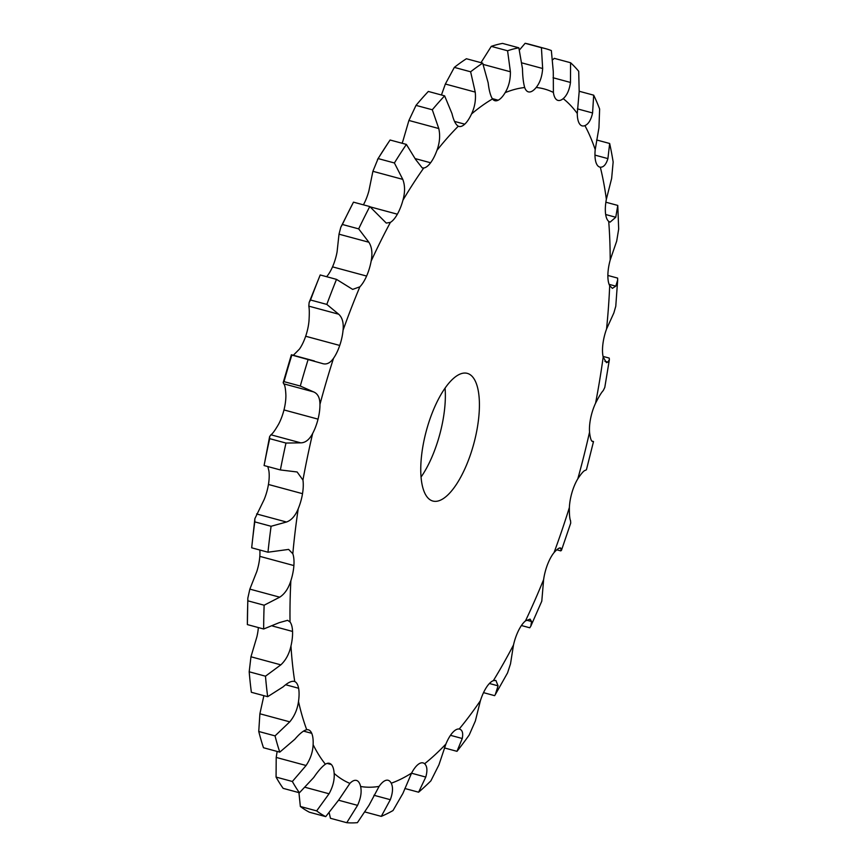 <?xml version="1.0" encoding="UTF-8"?>
<svg xmlns="http://www.w3.org/2000/svg" width="866" height="866" viewBox="0 0 866 866"><rect width="100%" height="100%" fill="white"/><g stroke="black" fill="none" stroke-linecap="round" stroke-linejoin="round"><path stroke-width="1.3" d="M283.972 409.932L318.049 419.144L283.983 409.932A26.445 9.84 105.1 0 0 285.888 395.188C285.574 388.498 284.849 384.71 283.712 383.822L283.171 382.642L284.005 381.635L300.296 386.041L313.579 391.897C317.79 393.608 319.911 397.775 319.955 404.39A26.445 9.84 105.1 0 1 318.038 419.133L283.972 409.943A26.445 9.84 105.1 0 1 278.592 424.21C275.063 430.337 272.498 433.855 270.917 434.786L269.618 436.616L269.683 438.651A400.005 148.79 105.1 0 0 264.087 465.551L280.378 469.946L297.135 471.981L302.948 480.067A26.445 9.84 105.1 0 1 302.505 493.663L302.526 493.663A26.445 9.84 105.1 0 1 298.218 508.743A360.754 134.187 105.1 0 0 292.816 553.742A26.445 9.84 105.1 0 1 293.888 565.552L293.899 565.541A26.445 9.84 105.1 0 1 290.868 580.729A360.754 134.187 105.1 0 0 290.034 621.972A26.445 9.84 105.1 0 1 292.556 631.444L292.556 631.444A26.445 9.84 105.1 0 1 290.965 646.004A360.754 134.187 105.1 0 0 294.743 681.553A26.445 9.84 105.1 0 1 298.608 688.253L298.608 688.253A26.445 9.84 105.1 0 1 298.499 701.503A360.754 134.187 105.1 0 0 306.716 729.713A26.445 9.84 105.1 0 1 308.339 729.8A26.445 9.84 105.1 0 1 311.728 733.318L311.728 733.318A26.445 9.84 105.1 0 1 313.124 744.663A360.754 134.187 105.1 0 0 325.389 764.202A26.445 9.84 105.1 0 1 329.394 763.336A26.445 9.84 105.1 0 1 331.321 764.537L331.342 764.505A26.445 9.84 105.1 0 1 334.157 773.435A360.754 134.187 105.1 0 0 349.896 783.394A26.445 9.84 105.1 0 1 356.413 780.439A26.445 9.84 105.1 0 1 356.478 780.45L356.489 780.418A26.445 9.84 105.1 0 1 360.602 786.49A360.754 134.187 105.1 0 0 379.091 786.404A26.445 9.84 105.1 0 1 385.998 780.32L385.998 780.32A26.445 9.84 105.1 0 1 388.141 780.288A26.445 9.84 105.1 0 1 391.237 783.21A360.754 134.187 105.1 0 0 411.599 773.078A26.445 9.84 105.1 0 1 418.527 764.148L418.527 764.137A26.445 9.84 105.1 0 1 423.073 762.914A26.445 9.84 105.1 0 1 424.621 763.747A360.754 134.187 105.1 0 0 445.903 744.056A26.445 9.84 105.1 0 1 452.517 732.679L452.528 732.679A26.445 9.84 105.1 0 1 459.207 729.02A360.754 134.187 105.1 0 0 480.413 700.681A26.445 9.84 105.1 0 1 486.411 687.398L486.411 687.388A26.445 9.84 105.1 0 1 493.349 680.654A360.754 134.187 105.1 0 0 513.495 644.986A26.445 9.84 105.1 0 1 518.593 630.416L518.593 630.416A26.445 9.84 105.1 0 1 525.478 620.9A360.754 134.187 105.1 0 0 543.621 579.581A26.445 9.84 105.1 0 1 547.572 564.405L547.583 564.394A26.445 9.84 105.1 0 1 554.078 552.551A360.754 134.187 105.1 0 0 569.373 507.508A26.445 9.84 105.1 0 1 572.004 492.44L571.993 492.44A26.445 9.84 105.1 0 1 577.817 478.811A360.754 134.187 105.1 0 0 583.976 455.527A360.754 134.187 105.1 0 0 589.54 432.156A26.445 9.84 105.1 0 1 590.72 417.899L590.72 417.899A26.445 9.84 105.1 0 1 595.592 403.134A360.754 134.187 105.1 0 0 603.191 357.041A26.445 9.84 105.1 0 1 602.877 344.257L602.877 344.257A26.445 9.84 105.1 0 1 606.546 329.048A360.754 134.187 105.1 0 0 609.686 285.672A26.445 9.84 105.1 0 1 607.878 274.966L607.878 274.966A26.445 9.84 105.1 0 1 610.194 260.017A360.754 134.187 105.1 0 0 608.711 221.382A26.445 9.84 105.1 0 1 605.507 213.252L605.507 213.252A26.445 9.84 105.1 0 1 606.362 199.267A360.754 134.187 105.1 0 0 600.322 167.192A26.445 9.84 105.1 0 1 599.802 167.095A26.445 9.84 105.1 0 1 595.862 162.018L595.862 162.018A26.445 9.84 105.1 0 1 595.213 149.645A360.754 134.187 105.1 0 0 584.907 125.624A26.445 9.84 105.1 0 1 582.125 125.873A26.445 9.84 105.1 0 1 579.408 123.654L579.408 123.654M249.191 671.789L265.483 676.194A400.005 148.79 105.1 0 0 267.67 696.686L251.367 692.291A400.005 148.79 105.1 0 1 249.191 671.789L250.956 656.774L256.899 636.791A26.445 9.84 105.1 0 0 258.36 627.558M247.828 598.157L247.849 600.82A400.005 148.79 105.1 0 0 247.373 624.592L247.828 598.157L249.852 589.118L256.801 571.528A26.445 9.84 105.1 0 0 259.811 556.362L259.822 556.351A26.445 9.84 105.1 0 0 259.832 550.018M254.864 518.691L254.788 521.873A400.005 148.79 105.1 0 0 251.681 547.81L254.864 518.691L264.152 499.541A26.445 9.84 105.1 0 0 268.438 484.473L268.449 484.462A26.445 9.84 105.1 0 0 268.882 470.866L267.843 466.568M293.314 355.287L299.474 349.063A26.445 9.84 105.1 0 0 305.666 336.257L339.743 345.447A26.445 9.84 105.1 0 0 343.055 330.249C343.791 322.856 342.33 317.508 338.671 314.206L326.818 304.41A400.005 148.79 105.1 0 1 336.506 279.372L352.668 289.396L359.866 286.808A26.445 9.84 105.1 0 0 366.599 276.059A26.445 9.84 105.1 0 0 371.157 261.099C372.651 253.283 371.893 246.994 368.873 242.242L358.676 228.873A400.005 148.79 105.1 0 1 369.782 206.552L386.268 223.082L390.404 222.378A26.445 9.84 105.1 0 0 397.364 214.205L397.364 214.194A26.445 9.84 105.1 0 0 402.939 200.187C405.136 192.306 405.072 185.367 402.777 179.37L394.398 162.97A400.005 148.79 105.1 0 1 406.381 144.416L415.626 159.485L422.207 167.896L423.745 168.004A26.445 9.84 105.1 0 0 430.597 162.776A26.445 9.84 105.1 0 0 436.94 150.37C439.722 142.793 440.339 135.518 438.781 128.536L432.307 109.776A400.005 148.79 105.1 0 1 444.626 95.855L451.987 113.608C453.622 120.504 455.722 124.704 458.309 126.209A26.445 9.84 105.1 0 0 458.926 126.436A26.445 9.84 105.1 0 0 464.739 124.174A26.445 9.84 105.1 0 0 471.548 113.955C474.806 107.038 476.04 99.752 475.228 92.099L470.628 71.791A400.005 148.79 105.1 0 1 482.698 63.142L488.164 82.833C489.041 90.443 490.492 95.812 492.494 98.951A26.445 9.84 105.1 0 0 494.876 100.694A26.445 9.84 105.1 0 0 498.188 100.207L498.199 100.207A26.445 9.84 105.1 0 0 505.159 92.651C508.743 86.73 510.485 79.769 510.399 71.77L507.573 50.769A400.005 148.79 105.1 0 1 518.842 47.803L522.469 68.598C522.631 76.576 523.367 82.887 524.688 87.52A26.445 9.84 105.1 0 0 528.401 91.872A26.445 9.84 105.1 0 0 529.397 92.002A26.445 9.84 105.1 0 0 536.184 87.466C539.94 82.811 542.094 76.489 542.657 68.501L541.423 47.706A400.005 148.79 105.1 0 1 545.537 48.648L529.245 44.242A400.005 148.79 105.1 0 0 525.132 43.3L541.423 47.706M309.14 302.461L320.214 274.966A400.005 148.79 105.1 0 0 310.526 300.004L309.14 302.461L308.805 306.142C309.389 308.61 309.443 313.579 308.989 321.037A26.445 9.84 105.1 0 1 305.676 336.246L305.676 336.257M326.634 276.698A26.445 9.84 105.1 0 0 332.533 266.858L332.533 266.858A26.445 9.84 105.1 0 0 337.08 251.898L339.007 234.177L340.814 227.228L342.384 224.478L358.676 228.873M363.395 204.831A26.445 9.84 105.1 0 0 368.873 190.985L372.9 171.306L378.106 158.575L394.398 162.97M402.073 143.247A26.445 9.84 105.1 0 0 402.874 141.158L408.914 120.461L416.016 105.381L432.307 109.776M421.038 477.069A66.119 24.594 105.1 0 0 445.07 388.141M552.887 59.624L554.283 58.336L570.575 62.742A400.005 148.79 105.1 0 1 578.705 71.293L579.181 91.623L577.276 113.468A26.445 9.84 105.1 0 0 579.408 123.643M545.537 48.648A400.005 148.79 105.1 0 1 551.35 50.564L553.287 71.575L553.396 92.435A26.445 9.84 105.1 0 0 556.903 99.936A26.445 9.84 105.1 0 0 557.942 100.402A26.445 9.84 105.1 0 0 563.192 98.637C566.938 95.466 569.373 90.075 570.477 82.454L570.575 62.742M464.739 124.174L454.553 121.413L464.739 124.174M430.597 162.765L415.247 158.619L430.597 162.776M366.599 276.059L332.533 266.858L366.599 276.059M284.005 381.635A400.005 148.79 105.1 0 1 291.842 355.049L321.979 363.406C326.233 364.954 330.087 363.244 333.54 358.264A26.445 9.84 105.1 0 0 339.732 345.458M269.683 438.651L285.975 443.056L300.783 442.851C305.449 442.764 309.4 439.614 312.669 433.422A26.445 9.84 105.1 0 0 318.038 419.144M433.996 501.273A66.119 24.594 -74.9 0 1 432.838 501.035A66.119 24.594 -74.9 0 1 426.343 430.792A66.119 24.594 -74.9 0 1 467.337 373.376A66.119 24.594 -74.9 0 1 474.232 442.093A66.119 24.594 -74.9 0 1 433.996 501.273M592.647 441.519C591.283 441.454 590.255 438.337 589.54 432.156M603.05 356.413L609.209 358.08L609.393 359.509L604.793 387.405L603.256 390.577C601.524 392.32 598.969 396.498 595.592 403.134M593.513 441.541L586.434 469.74L585.405 470.346C584.009 470.444 581.476 473.269 577.817 478.811M609.393 359.509L607.954 362.096L606.46 362.648L603.191 357.041M556.719 549.78L560.778 550.884L561.471 550.332L570.716 523.096L570.564 520.715C569.698 519.037 569.298 514.631 569.373 507.508M607.867 275.453L617.61 278.083L617.675 279.967L615.769 306.293L613.853 312.951L606.546 329.048M560.778 550.884L561.125 548.546L560.475 547.983M559.393 548.081L561.125 548.546C560.194 547.02 557.856 548.351 554.078 552.551M617.675 279.967L615.791 286.159L612.414 288.356L609.686 285.672M521.419 625.523L529.775 627.785L530.804 626.205L541.791 601.156L543.621 579.581M605.864 202.211L617.772 205.426L618.681 229.057L616.689 241.116L610.194 260.017M530.804 626.205L531.551 621.517L530.079 619.103L525.478 620.9M617.772 205.426L615.769 217.258L610.119 222.129L608.711 221.382M483.52 692.648L494.627 695.658L495.287 694.629L507.552 672.914L510.518 663.8L513.495 644.986M596.62 139.967L609.664 143.485A400.005 148.79 105.1 0 1 613.15 161.974L611.645 178.418L606.362 199.267M495.287 694.629L498.069 685.84L495.882 680.427L493.349 680.654M609.664 143.485L607.91 158.608C606.092 164.518 603.57 167.376 600.322 167.192M444.41 747.932L456.988 751.331A400.005 148.79 105.1 0 0 469.21 734.996L475.358 720.988L480.413 700.681M579.224 91.266L593.686 95.173A400.005 148.79 105.1 0 1 599.629 109.019L598.936 127.8L595.213 149.645M456.988 751.331L462.26 738.503C463.332 732.907 462.314 729.746 459.207 729.02L459.597 729.107M593.686 95.173L592.582 112.959C591.045 119.876 588.49 124.098 584.907 125.624M404.855 788.493L418.603 792.206A400.005 148.79 105.1 0 0 430.878 780.861L438.91 764.894L445.903 744.056M418.603 792.206L425.769 777.062C427.598 770.599 427.209 766.161 424.621 763.747M365.279 812.059L381.278 816.378A400.005 148.79 105.1 0 0 393.012 810.544L402.896 793.44L411.599 773.078M519.481 49.947L525.132 43.3M381.278 816.378L390.317 799.697C392.883 792.682 393.196 787.194 391.237 783.21M329.221 812.99L330.466 818.294L346.757 822.7A400.005 148.79 105.1 0 0 357.409 822.657L368.992 805.304L379.091 786.404M480.987 62.677L491.282 46.363L507.573 50.769M518.842 47.803L502.54 43.408A400.005 148.79 105.1 0 0 491.282 46.363M346.757 822.7L357.571 805.358C360.83 798.149 361.836 791.86 360.602 786.49M492.234 98.594L498.199 100.207M492.245 98.605L498.188 100.207M298.932 792.617L300.35 806.484L316.653 810.89A400.005 148.79 105.1 0 0 325.724 816.627L338.768 799.935L349.896 783.394M300.35 806.484A400.005 148.79 105.1 0 0 309.433 812.232L325.724 816.627M441.444 94.989L445.362 84.024L454.336 67.386L470.628 71.791M482.698 63.142L466.406 58.736A400.005 148.79 105.1 0 0 454.336 67.386M331.321 764.537L327.121 763.401L331.332 764.537M316.653 810.89L329.048 793.776C332.912 786.729 334.622 779.941 334.157 773.435M277.142 751.428L276.211 757.425L276.07 777.083L292.362 781.489A400.005 148.79 105.1 0 0 299.43 792.758L313.665 777.571C318.082 771.097 321.99 766.637 325.389 764.202M276.07 777.083A400.005 148.79 105.1 0 0 283.139 788.352L299.43 792.758M444.626 95.855L428.334 91.45A400.005 148.79 105.1 0 0 416.016 105.381M303.49 731.099L311.728 733.318L303.501 731.088M292.362 781.489L306.088 765.501C310.461 758.952 312.81 752.002 313.124 744.663M263.881 695.669L259.887 713.768L258.75 731.478L275.042 735.883A400.005 148.79 105.1 0 0 279.772 752.143L294.83 739.272C299.604 733.654 303.565 730.471 306.716 729.713M258.75 731.478A400.005 148.79 105.1 0 0 263.481 747.737L279.772 752.143M406.381 144.416L390.09 140.011A400.005 148.79 105.1 0 0 388.163 142.901A400.005 148.79 105.1 0 0 378.106 158.575M285.672 684.757L298.608 688.253L285.683 684.757M275.042 735.883L289.753 721.843C294.505 716.128 297.417 709.351 298.499 701.503M370.107 206.833L397.364 214.194M370.118 206.844L397.364 214.205M267.67 696.686L283.171 686.814C288.14 682.343 292.004 680.589 294.743 681.553L294.234 681.38M340.814 227.228L353.48 202.157A400.005 148.79 105.1 0 0 342.384 224.478M272.519 626.031L292.556 631.444L272.53 626.031M265.483 676.194L280.833 664.85C285.791 660.26 289.168 653.971 290.965 646.004M247.849 600.82L264.141 605.215A400.005 148.79 105.1 0 0 263.665 628.997L279.209 622.665L287.609 620.316L290.034 621.972M259.811 556.362L293.888 565.563L259.811 556.351M264.141 605.215L279.718 597.183C284.741 593.946 288.454 588.458 290.868 580.729M305.676 336.246L339.743 345.447M254.788 521.873L271.09 526.279A400.005 148.79 105.1 0 0 267.973 552.216L288.627 549.412L292.816 553.742M321.979 363.406L322.866 363.688M268.438 484.473L302.505 493.674L268.438 484.462M271.09 526.279L286.473 522.014C291.398 520.304 295.306 515.876 298.218 508.743M269.618 436.616L264.087 465.551M308.134 359.455A400.005 148.79 105.1 0 0 300.296 386.041M285.975 443.056A400.005 148.79 105.1 0 0 280.378 469.946M353.48 202.157L369.782 206.552M247.373 624.592L263.665 628.997M320.214 274.966L336.506 279.372M310.526 300.004L326.818 304.41M251.681 547.81L267.973 552.216M577.276 113.468A360.754 134.187 105.1 0 0 563.192 98.637M553.396 92.435A360.754 134.187 105.1 0 0 536.184 87.466M524.688 87.52A360.754 134.187 105.1 0 0 505.159 92.651M492.494 98.951A360.754 134.187 105.1 0 0 471.548 113.955M458.309 126.209A360.754 134.187 105.1 0 0 436.94 150.37M423.745 168.004A360.754 134.187 105.1 0 0 402.939 200.187M390.404 222.378A360.754 134.187 105.1 0 0 371.157 261.099M359.866 286.808A360.754 134.187 105.1 0 0 343.055 330.249M333.54 358.264A360.754 134.187 105.1 0 0 319.955 404.39M312.669 433.422A360.754 134.187 105.1 0 0 302.948 480.067M283.712 383.822L313.579 391.897M604.869 361.263L607.954 362.096M609.101 284.351L615.791 286.159M526.496 620.153L531.551 621.517M605.67 214.519L615.769 217.258M489.42 683.501L498.069 685.84M594.964 155.111L607.91 158.608M450.482 735.321L462.26 738.503M577.416 108.867L592.582 112.959M411.523 773.208L425.769 777.062M553.049 77.745L570.477 82.454M373.95 795.269L390.317 799.697M522.046 62.937L542.657 68.501M338.595 800.227L357.571 805.358M483.239 64.43L510.399 71.77M305.384 787.378L329.048 793.776M445.362 84.024L475.228 92.099M276.211 757.425L306.088 765.501M408.914 120.461L438.781 128.536M259.887 713.768L289.753 721.843M372.9 171.306L402.777 179.37M250.956 656.774L280.833 664.85M339.007 234.177L368.873 242.242M249.852 589.118L279.718 597.183M308.805 306.142L338.671 314.206M256.607 513.949L286.473 522.014M270.917 434.786L300.783 442.851M377.479 159.539L388.163 142.901M283.171 382.642L291.387 354.768L314.336 360.96M593.491 441.519L591.857 441.075"/></g></svg>
